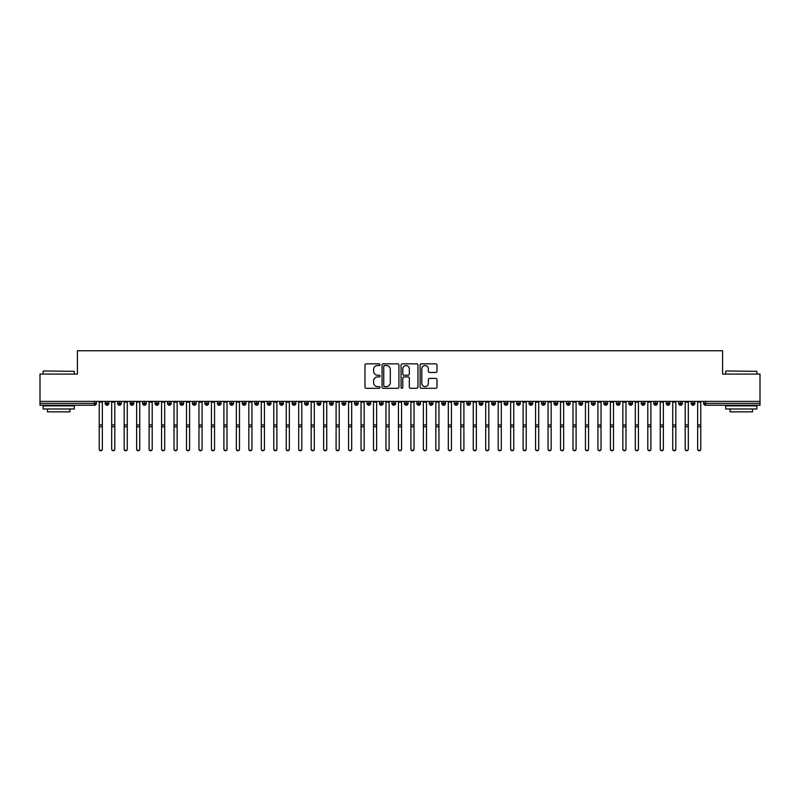 <?xml version="1.0" encoding="UTF-8"?>
<svg xmlns="http://www.w3.org/2000/svg" width="800" height="800" viewBox="0 0 800 800"><rect width="100%" height="100%" fill="white"/><g stroke="black" fill="none" stroke-linecap="round" stroke-linejoin="round"><path stroke-width="1.2" d="M380.05 364.7A0.86 0.86 0 0 0 379.2 363.84L366.19 363.84A1.22 1.22 0 0 0 364.97 365.06L364.97 387.09A1.22 1.22 0 0 0 366.19 388.31L379.2 388.31A0.86 0.86 0 0 0 380.05 387.46A0.86 0.86 0 0 0 379.2 386.6L377.51 386.6A3.92 3.92 0 0 1 373.6 382.69L373.6 380.85A3.92 3.92 0 0 1 377.51 376.93L379.2 376.93A0.86 0.86 0 0 0 380.05 376.08A0.86 0.86 0 0 0 379.2 375.22L377.51 375.22A3.92 3.92 0 0 1 373.6 371.3L373.6 369.47A3.92 3.92 0 0 1 377.51 365.55L379.2 365.55A0.86 0.86 0 0 0 380.05 364.7M435.76 372.47A1.22 1.22 0 0 0 436.99 371.24L436.99 365.06A1.22 1.22 0 0 0 435.76 363.84L421.32 363.84A1.22 1.22 0 0 0 420.1 365.06L420.1 387.09A1.22 1.22 0 0 0 421.32 388.31L435.76 388.31A1.22 1.22 0 0 0 436.99 387.09L436.99 379.63A1.22 1.22 0 0 0 435.76 378.4L429.58 378.4A1.22 1.22 0 0 0 428.36 379.63L428.36 383.33A3.27 3.27 0 0 1 425.09 386.6A3.27 3.27 0 0 1 421.81 383.33L421.81 368.83A3.27 3.27 0 0 1 425.09 365.55A3.27 3.27 0 0 1 428.36 368.83L428.36 371.24A1.22 1.22 0 0 0 429.58 372.47L435.76 372.47M40 401.39L760 401.39L760 374.08L722.6 374.08L722.6 350.77L77.4 350.77L77.4 374.08L40 374.08L40 403.38L94.51 403.38L94.51 401.39M398.93 365.06A1.22 1.22 0 0 0 397.71 363.84L383.26 363.84A1.22 1.22 0 0 0 382.04 365.06L382.04 387.09A1.22 1.22 0 0 0 383.26 388.31L397.71 388.31A1.22 1.22 0 0 0 398.93 387.09L398.93 365.06M402.29 363.84L416.74 363.84A1.22 1.22 0 0 1 417.96 365.06L417.96 387.09A1.22 1.22 0 0 1 416.74 388.31L410.56 388.31A1.22 1.22 0 0 1 409.33 387.09L409.33 378.16A1.22 1.22 0 0 0 408.11 376.93L404.01 376.93A1.22 1.22 0 0 0 402.78 378.16L402.78 387.46A0.86 0.86 0 0 1 401.93 388.31A0.86 0.86 0 0 1 401.07 387.46L401.07 365.06A1.22 1.22 0 0 1 402.29 363.84M96.38 403.38L94.51 403.38L94.51 405.25A1.87 1.87 0 0 0 96.38 403.38L96.38 401.39L96.38 403.38A1.87 1.87 0 0 1 94.51 405.25L40 405.25L40 403.38M760 401.39L760 405.25L705.49 405.25A1.87 1.87 0 0 1 703.62 403.38L703.62 401.39M107.04 401.39L107.04 405.25A1.87 1.87 0 0 1 105.17 403.38L105.17 401.39M108.85 401.39L108.85 403.38A1.87 1.87 0 0 1 107.04 405.25A1.87 1.87 0 0 0 108.85 403.38L105.17 403.38A1.87 1.87 0 0 0 107.04 405.25M119.51 401.39L119.51 405.25A1.87 1.87 0 0 1 117.64 403.38L117.64 401.39L117.64 403.38A1.87 1.87 0 0 0 119.51 405.25A1.87 1.87 0 0 0 121.32 403.38L121.32 401.39M131.98 401.39L131.98 405.25A1.87 1.87 0 0 1 130.11 403.38L130.11 401.39L130.11 403.38A1.87 1.87 0 0 0 131.98 405.25A1.87 1.87 0 0 0 133.79 403.38L133.79 401.39M144.45 401.39L144.45 405.25A1.87 1.87 0 0 1 142.58 403.38L142.58 401.39L142.58 403.38A1.87 1.87 0 0 0 144.45 405.25A1.87 1.87 0 0 0 146.25 403.38L146.25 401.39M156.91 401.39L156.91 405.25A1.87 1.87 0 0 1 155.04 403.38L155.04 401.39L155.04 403.38A1.87 1.87 0 0 0 156.91 405.25A1.87 1.87 0 0 0 158.72 403.38L158.72 401.39M169.38 401.39L169.38 405.25A1.87 1.87 0 0 1 167.51 403.38L167.51 401.39L167.51 403.38A1.87 1.87 0 0 0 169.38 405.25A1.87 1.87 0 0 0 171.19 403.38L171.19 401.39M181.85 401.39L181.85 405.25A1.87 1.87 0 0 1 179.98 403.38L179.98 401.39L179.98 403.38A1.87 1.87 0 0 0 181.85 405.25A1.87 1.87 0 0 0 183.66 403.38L183.66 401.39M194.32 401.39L194.32 405.25A1.87 1.87 0 0 1 192.45 403.38L192.45 401.39L192.45 403.38A1.87 1.87 0 0 0 194.32 405.25A1.87 1.87 0 0 0 196.12 403.38L196.12 401.39M206.78 401.39L206.78 405.25A1.87 1.87 0 0 1 204.91 403.38L204.91 401.39L204.91 403.38A1.87 1.87 0 0 0 206.78 405.25A1.87 1.87 0 0 0 208.59 403.38L208.59 401.39M219.25 401.39L219.25 405.25A1.87 1.87 0 0 1 217.38 403.38L217.38 401.39L217.38 403.38A1.87 1.87 0 0 0 219.25 405.25A1.87 1.87 0 0 0 221.06 403.38L221.06 401.39M231.72 401.39L231.72 405.25A1.87 1.87 0 0 1 229.85 403.38L229.85 401.39L229.85 403.38A1.87 1.87 0 0 0 231.72 405.25A1.87 1.87 0 0 0 233.53 403.38L233.53 401.39M244.19 401.39L244.19 405.25A1.87 1.87 0 0 1 242.32 403.38L242.32 401.39L242.32 403.38A1.87 1.87 0 0 0 244.19 405.25A1.87 1.87 0 0 0 245.99 403.38L245.99 401.39M256.65 401.39L256.65 405.25A1.87 1.87 0 0 1 254.78 403.38A1.87 1.87 0 0 0 256.65 405.25A1.87 1.87 0 0 1 254.78 403.38L254.78 401.39M258.46 401.39L258.46 403.38A1.87 1.87 0 0 1 256.65 405.25A1.87 1.87 0 0 0 258.46 403.38L254.78 403.38M269.12 405.25A1.87 1.87 0 0 1 267.25 403.38L267.25 401.39L267.25 403.38A1.87 1.87 0 0 0 269.12 405.25A1.87 1.87 0 0 0 270.93 403.38L270.93 401.39L270.93 403.38A1.87 1.87 0 0 1 269.12 405.25L269.12 403.38L270.93 403.38M281.59 401.39L281.59 405.25A1.87 1.87 0 0 1 279.72 403.38L279.72 401.39L279.72 403.38A1.87 1.87 0 0 0 281.59 405.25A1.87 1.87 0 0 0 283.4 403.38L283.4 401.39M294.06 401.39L294.06 405.25A1.87 1.87 0 0 1 292.19 403.38L292.19 401.39L292.19 403.38A1.87 1.87 0 0 0 294.06 405.25A1.87 1.87 0 0 0 295.86 403.38L295.86 401.39M306.52 401.39L306.52 403.38L304.65 403.38L304.65 401.39L304.65 403.38A1.87 1.87 0 0 0 306.52 405.25A1.87 1.87 0 0 0 308.33 403.38L308.33 401.39L308.33 403.38A1.87 1.87 0 0 1 306.52 405.25A1.87 1.87 0 0 1 304.65 403.38A1.87 1.87 0 0 0 306.52 405.25L306.52 403.38L308.33 403.38M318.99 401.39L318.99 405.25A1.87 1.87 0 0 1 317.12 403.38L317.12 401.39L317.12 403.38A1.87 1.87 0 0 0 318.99 405.25A1.87 1.87 0 0 0 320.8 403.38L320.8 401.39M331.46 401.39L331.46 405.25A1.87 1.87 0 0 1 329.59 403.38L329.59 401.39L329.59 403.38A1.87 1.87 0 0 0 331.46 405.25A1.87 1.87 0 0 0 333.27 403.38L333.27 401.39M343.93 401.39L343.93 405.25A1.87 1.87 0 0 1 342.06 403.38L342.06 401.39L342.06 403.38A1.87 1.87 0 0 0 343.93 405.25A1.87 1.87 0 0 0 345.74 403.38L345.74 401.39M356.39 401.39L356.39 405.25A1.87 1.87 0 0 1 354.52 403.38L354.52 401.39M358.2 401.39L358.2 403.38A1.87 1.87 0 0 1 356.39 405.25A1.87 1.87 0 0 0 358.2 403.38L354.52 403.38A1.87 1.87 0 0 0 356.39 405.25M368.86 401.39L368.86 405.25A1.87 1.87 0 0 1 366.99 403.38L366.99 401.39L366.99 403.38A1.87 1.87 0 0 0 368.86 405.25A1.87 1.87 0 0 0 370.67 403.38L370.67 401.39M381.33 401.39L381.33 405.25A1.87 1.87 0 0 1 379.46 403.38L379.46 401.39M383.14 401.39L383.14 403.38A1.87 1.87 0 0 1 381.33 405.25A1.87 1.87 0 0 0 383.14 403.38L379.46 403.38A1.87 1.87 0 0 0 381.33 405.25M393.8 401.39L393.8 405.25A1.87 1.87 0 0 1 391.93 403.38L391.93 401.39M395.61 401.39L395.61 403.38A1.87 1.87 0 0 1 393.8 405.25A1.87 1.87 0 0 0 395.61 403.38L391.93 403.38A1.87 1.87 0 0 0 393.8 405.25M406.26 401.39L406.26 405.25A1.87 1.87 0 0 1 404.39 403.38A1.87 1.87 0 0 0 406.26 405.25A1.87 1.87 0 0 1 404.39 403.38L404.39 401.39M408.07 401.39L408.07 403.38L408.07 401.39M418.73 401.39L418.73 405.25A1.87 1.87 0 0 1 416.86 403.38L416.86 401.39M420.54 401.39L420.54 403.38A1.87 1.87 0 0 1 418.73 405.25A1.87 1.87 0 0 0 420.54 403.38L416.86 403.38A1.87 1.87 0 0 0 418.73 405.25M431.2 401.39L431.2 405.25A1.87 1.87 0 0 1 429.33 403.38L429.33 401.39M433.01 401.39L433.01 403.38A1.87 1.87 0 0 1 431.2 405.25A1.87 1.87 0 0 0 433.01 403.38L429.33 403.38A1.87 1.87 0 0 0 431.2 405.25M443.67 401.39L443.67 405.25A1.87 1.87 0 0 1 441.8 403.38L441.8 401.39M445.48 401.39L445.48 403.38A1.87 1.87 0 0 1 443.67 405.25A1.87 1.87 0 0 0 445.48 403.38L441.8 403.38A1.87 1.87 0 0 0 443.67 405.25M456.14 401.39L456.14 405.25A1.87 1.87 0 0 1 454.26 403.38L454.26 401.39M457.94 401.39L457.94 403.38A1.87 1.87 0 0 1 456.14 405.25A1.87 1.87 0 0 0 457.94 403.38L454.26 403.38A1.87 1.87 0 0 0 456.14 405.25M468.6 401.39L468.6 405.25A1.87 1.87 0 0 1 466.73 403.38L466.73 401.39M470.41 401.39L470.41 403.38L470.41 401.39M481.07 401.39L481.07 405.25A1.87 1.87 0 0 1 479.2 403.38L479.2 401.39M482.88 401.39L482.88 403.38A1.87 1.87 0 0 1 481.07 405.25A1.87 1.87 0 0 0 482.88 403.38L479.2 403.38A1.87 1.87 0 0 0 481.07 405.25M493.54 401.39L493.54 405.25A1.87 1.87 0 0 1 491.67 403.38L491.67 401.39L491.67 403.38A1.87 1.87 0 0 0 493.54 405.25A1.87 1.87 0 0 0 495.35 403.38L495.35 401.39M506.01 401.39L506.01 405.25A1.87 1.87 0 0 1 504.14 403.38L504.14 401.39M507.81 401.39L507.81 403.38L507.81 401.39M518.47 401.39L518.47 405.25A1.87 1.87 0 0 1 516.6 403.38A1.87 1.87 0 0 0 518.47 405.25A1.87 1.87 0 0 1 516.6 403.38L516.6 401.39M520.28 401.39L520.28 403.38L520.28 401.39M530.94 401.39L530.94 405.25A1.87 1.87 0 0 1 529.07 403.38L529.07 401.39L529.07 403.38A1.87 1.87 0 0 0 530.94 405.25A1.87 1.87 0 0 0 532.75 403.38L532.75 401.39M543.41 401.39L543.41 405.25A1.87 1.87 0 0 1 541.54 403.38A1.87 1.87 0 0 0 543.41 405.25A1.87 1.87 0 0 1 541.54 403.38L541.54 401.39M545.22 401.39L545.22 403.38A1.87 1.87 0 0 1 543.41 405.25A1.87 1.87 0 0 0 545.22 403.38L541.54 403.38M555.88 401.39L555.88 405.25A1.87 1.87 0 0 1 554.01 403.38L554.01 401.39L554.01 403.38A1.87 1.87 0 0 0 555.88 405.25A1.87 1.87 0 0 0 557.68 403.38L557.68 401.39M568.34 401.39L568.34 405.25A1.87 1.87 0 0 1 566.47 403.38L566.47 401.39M570.15 401.39L570.15 403.38L570.15 401.39M580.81 401.39L580.81 405.25A1.87 1.87 0 0 1 578.94 403.38A1.87 1.87 0 0 0 580.81 405.25A1.87 1.87 0 0 1 578.94 403.38L578.94 401.39M582.62 401.39L582.62 403.38L582.62 401.39M593.28 401.39L593.28 405.25A1.87 1.87 0 0 1 591.41 403.38L591.41 401.39M595.09 401.39L595.09 403.38L595.09 401.39M605.75 401.39L605.75 405.25A1.87 1.87 0 0 1 603.88 403.38L603.88 401.39M607.55 401.39L607.55 403.38A1.87 1.87 0 0 1 605.75 405.25A1.87 1.87 0 0 0 607.55 403.38L603.88 403.38A1.87 1.87 0 0 0 605.75 405.25M618.21 401.39L618.21 405.25A1.87 1.87 0 0 1 616.34 403.38A1.87 1.87 0 0 0 618.21 405.25A1.87 1.87 0 0 1 616.34 403.38L616.34 401.39M620.02 401.39L620.02 403.38A1.87 1.87 0 0 1 618.21 405.25A1.87 1.87 0 0 0 620.02 403.38L616.34 403.38M630.68 401.39L630.68 405.25A1.87 1.87 0 0 1 628.81 403.38A1.87 1.87 0 0 0 630.68 405.25A1.87 1.87 0 0 1 628.81 403.38L628.81 401.39M632.49 401.39L632.49 403.38L632.49 401.39M643.15 401.39L643.15 405.25A1.87 1.87 0 0 1 641.28 403.38L641.28 401.39L641.28 403.38A1.87 1.87 0 0 0 643.15 405.25A1.87 1.87 0 0 0 644.96 403.38L644.96 401.39M655.62 401.39L655.62 405.25A1.87 1.87 0 0 1 653.75 403.38A1.87 1.87 0 0 0 655.62 405.25A1.87 1.87 0 0 1 653.75 403.38L653.75 401.39M657.42 401.39L657.42 403.38A1.87 1.87 0 0 1 655.62 405.25A1.87 1.87 0 0 0 657.42 403.38L653.75 403.38M668.08 401.39L668.08 405.25A1.87 1.87 0 0 1 666.21 403.38A1.87 1.87 0 0 0 668.08 405.25A1.87 1.87 0 0 1 666.21 403.38L666.21 401.39M669.89 401.39L669.89 403.38L669.89 401.39M680.55 401.39L680.55 405.25A1.87 1.87 0 0 1 678.68 403.38L678.68 401.39M682.36 401.39L682.36 403.38L682.36 401.39M693.02 401.39L693.02 405.25A1.87 1.87 0 0 1 691.15 403.38A1.87 1.87 0 0 0 693.02 405.25A1.87 1.87 0 0 1 691.15 403.38L691.15 401.39M694.83 401.39L694.83 403.38L694.83 401.39M269.12 401.39L269.12 403.38L267.25 403.38M406.26 405.25A1.87 1.87 0 0 0 408.07 403.38A1.87 1.87 0 0 1 406.26 405.25M468.6 405.25A1.87 1.87 0 0 0 470.41 403.38A1.87 1.87 0 0 1 468.6 405.25A1.87 1.87 0 0 1 466.73 403.38L470.41 403.38M506.01 405.25A1.87 1.87 0 0 0 507.81 403.38A1.87 1.87 0 0 1 506.01 405.25A1.87 1.87 0 0 1 504.14 403.38L507.81 403.38M518.47 405.25A1.87 1.87 0 0 0 520.28 403.38A1.87 1.87 0 0 1 518.47 405.25M568.34 405.25A1.87 1.87 0 0 0 570.15 403.38A1.87 1.87 0 0 1 568.34 405.25A1.87 1.87 0 0 1 566.47 403.38L570.15 403.38M580.81 405.25A1.87 1.87 0 0 0 582.62 403.38A1.87 1.87 0 0 1 580.81 405.25M593.28 405.25A1.87 1.87 0 0 0 595.09 403.38A1.87 1.87 0 0 1 593.28 405.25A1.87 1.87 0 0 1 591.41 403.38L595.09 403.38M630.68 405.25A1.87 1.87 0 0 0 632.49 403.38A1.87 1.87 0 0 1 630.68 405.25M668.08 405.25A1.87 1.87 0 0 0 669.89 403.38A1.87 1.87 0 0 1 668.08 405.25M680.55 405.25A1.87 1.87 0 0 0 682.36 403.38A1.87 1.87 0 0 1 680.55 405.25A1.87 1.87 0 0 1 678.68 403.38L682.36 403.38M705.49 405.25A1.87 1.87 0 0 1 703.62 403.38A1.87 1.87 0 0 0 705.49 405.25L705.49 403.38L760 403.38M693.02 405.25A1.87 1.87 0 0 0 694.83 403.38A1.87 1.87 0 0 1 693.02 405.25M384.61 365.55A0.86 0.86 0 0 0 383.75 366.41L383.75 385.74A0.86 0.86 0 0 0 384.61 386.6L386.39 386.6A3.92 3.92 0 0 0 390.3 382.69L390.3 369.47A3.92 3.92 0 0 0 386.39 365.55L384.61 365.55M409.33 368.89A3.27 3.27 0 0 0 406.06 365.61A3.27 3.27 0 0 0 402.78 368.89L402.78 374A1.22 1.22 0 0 0 404.01 375.22L408.11 375.22A1.22 1.22 0 0 0 409.33 374L409.33 368.89M102.34 449.23A1.56 1.53 180 0 1 100.78 450.76A1.56 1.53 180 0 1 99.22 449.23L99.22 448.9A1.56 1.53 -0 0 0 100.78 450.43A1.56 1.53 -0 0 0 102.34 448.9L102.34 427.1M99.22 401.39L99.22 448.9M102.34 401.39L102.34 448.9M114.81 449.23A1.56 1.53 180 0 1 113.25 450.76A1.56 1.53 180 0 1 111.69 449.23L111.69 448.9A1.56 1.53 -0 0 0 113.25 450.43A1.56 1.53 -0 0 0 114.81 448.9L114.81 427.1M127.27 449.23A1.56 1.53 180 0 1 125.71 450.76A1.56 1.53 180 0 1 124.16 449.23L124.16 448.9A1.56 1.53 -0 0 0 125.71 450.43A1.56 1.53 -0 0 0 127.27 448.9L127.27 427.1M139.74 449.23A1.56 1.53 180 0 1 138.18 450.76A1.56 1.53 180 0 1 136.62 449.23L136.62 448.9A1.56 1.53 -0 0 0 138.18 450.43A1.56 1.53 -0 0 0 139.74 448.9L139.74 427.1M152.21 449.23A1.56 1.53 180 0 1 150.65 450.76A1.56 1.53 180 0 1 149.09 449.23L149.09 448.9A1.56 1.53 -0 0 0 150.65 450.43A1.56 1.53 -0 0 0 152.21 448.9L152.21 427.1M111.69 401.39L111.69 448.9M114.81 401.39L114.81 448.9M124.16 401.39L124.16 448.9M127.27 401.39L127.27 448.9M136.62 401.39L136.62 448.9M139.74 401.39L139.74 448.9M149.09 401.39L149.09 448.9M152.21 401.39L152.21 448.9M43.49 370.97L74.29 371.34L43.49 370.97M58.7 408.99L43.12 408.99L43.12 405.87L74.29 405.87L74.29 408.99L58.7 408.99M69.92 408.99L69.92 411.86L47.48 411.86L47.48 408.99M726.09 370.97L756.88 371.34L726.09 370.97M741.3 408.99L725.71 408.99L725.71 405.87L756.88 405.87L756.88 408.99L741.3 408.99M752.52 408.99L752.52 411.86L730.08 411.86L730.08 408.99M164.68 449.23A1.56 1.53 180 0 1 163.12 450.76A1.56 1.53 180 0 1 161.56 449.23L161.56 448.9A1.56 1.53 -0 0 0 163.12 450.43A1.56 1.53 -0 0 0 164.68 448.9L164.68 427.1M161.56 401.39L161.56 448.9M164.68 401.39L164.68 448.9M177.14 449.23A1.56 1.53 180 0 1 175.58 450.76A1.56 1.53 180 0 1 174.03 449.23L174.03 448.9A1.56 1.53 -0 0 0 175.58 450.43A1.56 1.53 -0 0 0 177.14 448.9L177.14 427.1M189.61 449.23A1.56 1.53 180 0 1 188.05 450.76A1.56 1.53 180 0 1 186.49 449.23L186.49 448.9A1.56 1.53 -0 0 0 188.05 450.43A1.56 1.53 -0 0 0 189.61 448.9L189.61 427.1M202.08 449.23A1.56 1.53 180 0 1 200.52 450.76A1.56 1.53 180 0 1 198.96 449.23L198.96 448.9A1.56 1.53 -0 0 0 200.52 450.43A1.56 1.53 -0 0 0 202.08 448.9L202.08 427.1M214.55 449.23A1.56 1.53 180 0 1 212.99 450.76A1.56 1.53 180 0 1 211.43 449.23L211.43 448.9A1.56 1.53 -0 0 0 212.99 450.43A1.56 1.53 -0 0 0 214.55 448.9L214.55 427.1M174.03 401.39L174.03 448.9M177.14 401.39L177.14 448.9M186.49 401.39L186.49 448.9M189.61 401.39L189.61 448.9M198.96 401.39L198.96 448.9M202.08 401.39L202.08 448.9M211.43 401.39L211.43 448.9M214.55 401.39L214.55 448.9M227.01 449.23A1.56 1.53 180 0 1 225.45 450.76A1.56 1.53 180 0 1 223.9 449.23L223.9 448.9A1.56 1.53 -0 0 0 225.45 450.43A1.56 1.53 -0 0 0 227.01 448.9L227.01 427.1M239.48 449.23A1.56 1.53 180 0 1 237.92 450.76A1.56 1.53 180 0 1 236.36 449.23L236.36 448.9A1.56 1.53 -0 0 0 237.92 450.43A1.56 1.53 -0 0 0 239.48 448.9L239.48 427.1M251.95 449.23A1.56 1.53 180 0 1 250.39 450.76A1.56 1.53 180 0 1 248.83 449.23L248.83 448.9A1.56 1.53 -0 0 0 250.39 450.43A1.56 1.53 -0 0 0 251.95 448.9L251.95 427.1M264.42 449.23A1.56 1.53 180 0 1 262.86 450.76A1.56 1.53 180 0 1 261.3 449.23L261.3 448.9A1.56 1.53 -0 0 0 262.86 450.43A1.56 1.53 -0 0 0 264.42 448.9L264.42 427.1M276.88 449.23A1.56 1.53 180 0 1 275.32 450.76A1.56 1.53 180 0 1 273.77 449.23L273.77 448.9A1.56 1.53 -0 0 0 275.32 450.43A1.56 1.53 -0 0 0 276.88 448.9L276.88 427.1M223.9 401.39L223.9 448.9M227.01 401.39L227.01 448.9M236.36 401.39L236.36 448.9M239.48 401.39L239.48 448.9M248.83 401.39L248.83 448.9M251.95 401.39L251.95 448.9M261.3 401.39L261.3 448.9M264.42 401.39L264.42 448.9M273.77 401.39L273.77 448.9M276.88 401.39L276.88 448.9M289.35 449.23A1.56 1.53 180 0 1 287.79 450.76A1.56 1.53 180 0 1 286.23 449.23L286.23 448.9A1.56 1.53 -0 0 0 287.79 450.43A1.56 1.53 -0 0 0 289.35 448.9L289.35 427.1M286.23 401.39L286.23 448.9M289.35 401.39L289.35 448.9M301.82 449.23A1.56 1.53 180 0 1 300.26 450.76A1.56 1.53 180 0 1 298.7 449.23L298.7 448.9A1.56 1.53 -0 0 0 300.26 450.43A1.56 1.53 -0 0 0 301.82 448.9L301.82 427.1M298.7 401.39L298.7 448.9M301.82 401.39L301.82 448.9M314.29 449.23A1.56 1.53 180 0 1 312.73 450.76A1.56 1.53 180 0 1 311.17 449.23L311.17 448.9A1.56 1.53 -0 0 0 312.73 450.43A1.56 1.53 -0 0 0 314.29 448.9L314.29 427.1M311.17 401.39L311.17 448.9M314.29 401.39L314.29 448.9M326.75 449.23A1.56 1.53 180 0 1 325.19 450.76A1.56 1.53 180 0 1 323.64 449.23L323.64 448.9A1.56 1.53 -0 0 0 325.19 450.43A1.56 1.53 -0 0 0 326.75 448.9L326.75 427.1M323.64 401.39L323.64 448.9M326.75 401.39L326.75 448.9M339.22 449.23A1.56 1.53 180 0 1 337.66 450.76A1.56 1.53 180 0 1 336.1 449.23L336.1 448.9A1.56 1.53 -0 0 0 337.66 450.43A1.56 1.53 -0 0 0 339.22 448.9L339.22 427.1M336.1 401.39L336.1 448.9M339.22 401.39L339.22 448.9M351.69 449.23A1.56 1.53 180 0 1 350.13 450.76A1.56 1.53 180 0 1 348.57 449.23L348.57 448.9A1.56 1.53 -0 0 0 350.13 450.43A1.56 1.53 -0 0 0 351.69 448.9L351.69 427.1M348.57 401.39L348.57 448.9M351.69 401.39L351.69 448.9M364.16 449.23A1.56 1.53 180 0 1 362.6 450.76A1.56 1.53 180 0 1 361.04 449.23L361.04 448.9A1.56 1.53 -0 0 0 362.6 450.43A1.56 1.53 -0 0 0 364.16 448.9L364.16 427.1M361.04 401.39L361.04 448.9M364.16 401.39L364.16 448.9M376.62 449.23A1.56 1.53 180 0 1 375.06 450.76A1.56 1.53 180 0 1 373.51 449.23L373.51 448.9A1.56 1.53 -0 0 0 375.06 450.43A1.56 1.53 -0 0 0 376.62 448.9L376.62 427.1M373.51 401.39L373.51 448.9M376.62 401.39L376.62 448.9M389.09 449.23A1.56 1.53 180 0 1 387.53 450.76A1.56 1.53 180 0 1 385.97 449.23L385.97 448.9A1.56 1.53 -0 0 0 387.53 450.43A1.56 1.53 -0 0 0 389.09 448.9L389.09 427.1M385.97 401.39L385.97 448.9M389.09 401.39L389.09 448.9M401.56 449.23A1.56 1.53 180 0 1 400 450.76A1.56 1.53 180 0 1 398.44 449.23L398.44 448.9A1.56 1.53 -0 0 0 400 450.43A1.56 1.53 -0 0 0 401.56 448.9L401.56 427.1M398.44 401.39L398.44 448.9M401.56 401.39L401.56 448.9M414.03 449.23A1.56 1.53 180 0 1 412.47 450.76A1.56 1.53 180 0 1 410.91 449.23L410.91 448.9A1.56 1.53 -0 0 0 412.47 450.43A1.56 1.53 -0 0 0 414.03 448.9L414.03 427.1M410.91 401.39L410.91 448.9M414.03 401.39L414.03 448.9M426.49 449.23A1.56 1.53 180 0 1 424.94 450.76A1.56 1.53 180 0 1 423.38 449.23L423.38 448.9A1.56 1.53 -0 0 0 424.94 450.43A1.56 1.53 -0 0 0 426.49 448.9L426.49 427.1M423.38 401.39L423.38 448.9M426.49 401.39L426.49 448.9M438.96 449.23A1.56 1.53 180 0 1 437.4 450.76A1.56 1.53 180 0 1 435.84 449.23L435.84 448.9A1.56 1.53 -0 0 0 437.4 450.43A1.56 1.53 -0 0 0 438.96 448.9L438.96 427.1M435.84 401.39L435.84 448.9M438.96 401.39L438.96 448.9M451.43 449.23A1.56 1.53 180 0 1 449.87 450.76A1.56 1.53 180 0 1 448.31 449.23L448.31 448.9A1.56 1.53 -0 0 0 449.87 450.43A1.56 1.53 -0 0 0 451.43 448.9L451.43 427.1M448.31 401.39L448.31 448.9M451.43 401.39L451.43 448.9M463.9 449.23A1.56 1.53 180 0 1 462.34 450.76A1.56 1.53 180 0 1 460.78 449.23L460.78 448.9A1.56 1.53 -0 0 0 462.34 450.43A1.56 1.53 -0 0 0 463.9 448.9L463.9 427.1M460.78 401.39L460.78 448.9M463.9 401.39L463.9 448.9M476.36 449.23A1.56 1.53 180 0 1 474.81 450.76A1.56 1.53 180 0 1 473.25 449.23L473.25 448.9A1.56 1.53 -0 0 0 474.81 450.43A1.56 1.53 -0 0 0 476.36 448.9L476.36 427.1M473.25 401.39L473.25 448.9M476.36 401.39L476.36 448.9M488.83 449.23A1.56 1.53 180 0 1 487.27 450.76A1.56 1.53 180 0 1 485.71 449.23L485.71 448.9A1.56 1.53 -0 0 0 487.27 450.43A1.56 1.53 -0 0 0 488.83 448.9L488.83 427.1M485.71 401.39L485.71 448.9M488.83 401.39L488.83 448.9M501.3 449.23A1.56 1.53 180 0 1 499.74 450.76A1.56 1.53 180 0 1 498.18 449.23L498.18 448.9A1.56 1.53 -0 0 0 499.74 450.43A1.56 1.53 -0 0 0 501.3 448.9L501.3 427.1M498.18 401.39L498.18 448.9M501.3 401.39L501.3 448.9M513.77 449.23A1.56 1.53 180 0 1 512.21 450.76A1.56 1.53 180 0 1 510.65 449.23L510.65 448.9A1.56 1.53 -0 0 0 512.21 450.43A1.56 1.53 -0 0 0 513.77 448.9L513.77 427.1M510.65 449.23L510.65 401.39M513.77 401.39L513.77 448.9M526.23 449.23A1.56 1.53 180 0 1 524.68 450.76A1.56 1.53 180 0 1 523.12 449.23L523.12 448.9A1.56 1.53 -0 0 0 524.68 450.43A1.56 1.53 -0 0 0 526.23 448.9L526.23 427.1M523.12 401.39L523.12 448.9M526.23 401.39L526.23 448.9M538.7 449.23A1.56 1.53 180 0 1 537.14 450.76A1.56 1.53 180 0 1 535.58 449.23L535.58 448.9A1.56 1.53 -0 0 0 537.14 450.43A1.56 1.53 -0 0 0 538.7 448.9L538.7 427.1M535.58 401.39L535.58 448.9M538.7 401.39L538.7 448.9M551.17 449.23A1.56 1.53 180 0 1 549.61 450.76A1.56 1.53 180 0 1 548.05 449.23L548.05 448.9A1.56 1.53 -0 0 0 549.61 450.43A1.56 1.53 -0 0 0 551.17 448.9L551.17 427.1M548.05 401.39L548.05 448.9M551.17 401.39L551.17 448.9M563.64 449.23A1.56 1.53 180 0 1 562.08 450.76A1.56 1.53 180 0 1 560.52 449.23L560.52 448.9A1.56 1.53 -0 0 0 562.08 450.43A1.56 1.53 -0 0 0 563.64 448.9L563.64 427.1M560.52 401.39L560.52 448.9M563.64 401.39L563.64 448.9M576.1 449.23A1.56 1.53 180 0 1 574.55 450.76A1.56 1.53 180 0 1 572.99 449.23L572.99 448.9A1.56 1.53 -0 0 0 574.55 450.43A1.56 1.53 -0 0 0 576.1 448.9L576.1 427.1M572.99 401.39L572.99 448.9M576.1 401.39L576.1 448.9M588.57 449.23A1.56 1.53 180 0 1 587.01 450.76A1.56 1.53 180 0 1 585.45 449.23L585.45 448.9A1.56 1.53 -0 0 0 587.01 450.43A1.56 1.53 -0 0 0 588.57 448.9L588.57 427.1M585.45 401.39L585.45 448.9M588.57 401.39L588.57 448.9M601.04 449.23A1.56 1.53 180 0 1 599.48 450.76A1.56 1.53 180 0 1 597.92 449.23L597.92 448.9A1.56 1.53 -0 0 0 599.48 450.43A1.56 1.53 -0 0 0 601.04 448.9L601.04 427.1M597.92 401.39L597.92 448.9M601.04 401.39L601.04 448.9M613.51 449.23A1.56 1.53 180 0 1 611.95 450.76A1.56 1.53 180 0 1 610.39 449.23L610.39 448.9A1.56 1.53 -0 0 0 611.95 450.43A1.56 1.53 -0 0 0 613.51 448.9L613.51 427.1M610.39 401.39L610.39 448.9M613.51 401.39L613.51 448.9M625.97 449.23A1.56 1.53 180 0 1 624.42 450.76A1.56 1.53 180 0 1 622.86 449.23L622.86 448.9A1.56 1.53 -0 0 0 624.42 450.43A1.56 1.53 -0 0 0 625.97 448.9L625.97 427.1M622.86 401.39L622.86 448.9M625.97 401.39L625.97 448.9M638.44 449.23A1.56 1.53 180 0 1 636.88 450.76A1.56 1.53 180 0 1 635.32 449.23L635.32 448.9A1.56 1.53 -0 0 0 636.88 450.43A1.56 1.53 -0 0 0 638.44 448.9L638.44 427.1M635.32 401.39L635.32 448.9M638.44 401.39L638.44 448.9M650.91 449.23A1.56 1.53 180 0 1 649.35 450.76A1.56 1.53 180 0 1 647.79 449.23L647.79 448.9A1.56 1.53 -0 0 0 649.35 450.43A1.56 1.53 -0 0 0 650.91 448.9L650.91 427.1M647.79 401.39L647.79 448.9M650.91 401.39L650.91 448.9M663.38 449.23A1.56 1.53 180 0 1 661.82 450.76A1.56 1.53 180 0 1 660.26 449.23L660.26 448.9A1.56 1.53 -0 0 0 661.82 450.43A1.56 1.53 -0 0 0 663.38 448.9L663.38 427.1M660.26 401.39L660.26 448.9M663.38 401.39L663.38 448.9M675.84 449.23A1.56 1.53 180 0 1 674.29 450.76A1.56 1.53 180 0 1 672.73 449.23L672.73 448.9A1.56 1.53 -0 0 0 674.29 450.43A1.56 1.53 -0 0 0 675.84 448.9L675.84 427.1M672.73 449.23L672.73 401.39M675.84 401.39L675.84 448.9M688.31 449.23A1.56 1.53 180 0 1 686.75 450.76A1.56 1.53 180 0 1 685.19 449.23L685.19 448.9A1.56 1.53 -0 0 0 686.75 450.43A1.56 1.53 -0 0 0 688.31 448.9L688.31 427.1M685.19 449.23L685.19 401.39M688.31 401.39L688.31 448.9M700.78 449.23A1.56 1.53 180 0 1 699.22 450.76A1.56 1.53 180 0 1 697.66 449.23L697.66 448.9A1.56 1.53 -0 0 0 699.22 450.43A1.56 1.53 -0 0 0 700.78 448.9L700.78 427.1M697.66 449.23L697.66 401.39M700.78 401.39L700.78 448.9M705.49 401.39L705.49 403.38L703.62 403.38M117.64 403.38A1.87 1.87 0 0 0 119.51 405.25A1.87 1.87 0 0 0 121.32 403.38L117.64 403.38M130.11 403.38A1.87 1.87 0 0 0 131.98 405.25A1.87 1.87 0 0 0 133.79 403.38L130.11 403.38M142.58 403.38A1.87 1.87 0 0 0 144.45 405.25A1.87 1.87 0 0 0 146.25 403.38L142.58 403.38M155.04 403.38A1.87 1.87 0 0 0 156.91 405.25A1.87 1.87 0 0 0 158.72 403.38L155.04 403.38M167.51 403.38L171.19 403.38A1.87 1.87 0 0 1 169.38 405.25M179.98 403.38A1.87 1.87 0 0 0 181.85 405.25A1.87 1.87 0 0 0 183.66 403.38L179.98 403.38M192.45 403.38L196.12 403.38A1.87 1.87 0 0 1 194.32 405.25M204.91 403.38A1.87 1.87 0 0 0 206.78 405.25A1.87 1.87 0 0 0 208.59 403.38L204.91 403.38M217.38 403.38A1.87 1.87 0 0 0 219.25 405.25A1.87 1.87 0 0 0 221.06 403.38L217.38 403.38M229.85 403.38A1.87 1.87 0 0 0 231.72 405.25A1.87 1.87 0 0 0 233.53 403.38L229.85 403.38M242.32 403.38A1.87 1.87 0 0 0 244.19 405.25A1.87 1.87 0 0 0 245.99 403.38L242.32 403.38M279.72 403.38L283.4 403.38A1.87 1.87 0 0 1 281.59 405.25M292.19 403.38A1.87 1.87 0 0 0 294.06 405.25A1.87 1.87 0 0 0 295.86 403.38L292.19 403.38M317.12 403.38L320.8 403.38A1.87 1.87 0 0 1 318.99 405.25M329.59 403.38A1.87 1.87 0 0 0 331.46 405.25A1.87 1.87 0 0 0 333.27 403.38L329.59 403.38M342.06 403.38L345.74 403.38A1.87 1.87 0 0 1 343.93 405.25M366.99 403.38L370.67 403.38A1.87 1.87 0 0 1 368.86 405.25M404.39 403.38L408.07 403.38M491.67 403.38L495.35 403.38A1.87 1.87 0 0 1 493.54 405.25M516.6 403.38L520.28 403.38M529.07 403.38A1.87 1.87 0 0 0 530.94 405.25A1.87 1.87 0 0 0 532.75 403.38L529.07 403.38M554.01 403.38L557.68 403.38A1.87 1.87 0 0 1 555.88 405.25M578.94 403.38L582.62 403.38M628.81 403.38L632.49 403.38M641.28 403.38A1.87 1.87 0 0 0 643.15 405.25A1.87 1.87 0 0 0 644.96 403.38L641.28 403.38M666.21 403.38L669.89 403.38M691.15 403.38L694.83 403.38M102.34 402.1L99.22 402.1M102.34 424.94L99.22 424.94M102.34 426.77L99.22 426.77M114.81 402.1L111.69 402.1M114.81 424.94L111.69 424.94M114.81 426.77L111.69 426.77M127.27 402.1L124.16 402.1M127.27 424.94L124.16 424.94M127.27 426.77L124.16 426.77M139.74 402.1L136.62 402.1M139.74 424.94L136.62 424.94M139.74 426.77L136.62 426.77M152.21 402.1L149.09 402.1M152.21 424.94L149.09 424.94M152.21 426.77L149.09 426.77M164.68 402.1L161.56 402.1M164.68 424.94L161.56 424.94M164.68 426.77L161.56 426.77M177.14 402.1L174.03 402.1M177.14 424.94L174.03 424.94M177.14 426.77L174.03 426.77M189.61 402.1L186.49 402.1M189.61 424.94L186.49 424.94M189.61 426.77L186.49 426.77M202.08 402.1L198.96 402.1M202.08 424.94L198.96 424.94M202.08 426.77L198.96 426.77M214.55 402.1L211.43 402.1M214.55 424.94L211.43 424.94M214.55 426.77L211.43 426.77M227.01 402.1L223.9 402.1M227.01 424.94L223.9 424.94M227.01 426.77L223.9 426.77M239.48 402.1L236.36 402.1M239.48 424.94L236.36 424.94M239.48 426.77L236.36 426.77M251.95 402.1L248.83 402.1M251.95 424.94L248.83 424.94M251.95 426.77L248.83 426.77M264.42 402.1L261.3 402.1M264.42 424.94L261.3 424.94M264.42 426.77L261.3 426.77M276.88 402.1L273.77 402.1M276.88 424.94L273.77 424.94M276.88 426.77L273.77 426.77M289.35 402.1L286.23 402.1M289.35 424.94L286.23 424.94M289.35 426.77L286.23 426.77M301.82 402.1L298.7 402.1M301.82 424.94L298.7 424.94M301.82 426.77L298.7 426.77M314.29 402.1L311.17 402.1M314.29 424.94L311.17 424.94M314.29 426.77L311.17 426.77M326.75 402.1L323.64 402.1M326.75 424.94L323.64 424.94M326.75 426.77L323.64 426.77M339.22 402.1L336.1 402.1M339.22 424.94L336.1 424.94M339.22 426.77L336.1 426.77M351.69 402.1L348.57 402.1M351.69 424.94L348.57 424.94M351.69 426.77L348.57 426.77M364.16 402.1L361.04 402.1M364.16 424.94L361.04 424.94M364.16 426.77L361.04 426.77M376.62 402.1L373.51 402.1M376.62 424.94L373.51 424.94M376.62 426.77L373.51 426.77M389.09 402.1L385.97 402.1M389.09 424.94L385.97 424.94M389.09 426.77L385.97 426.77M401.56 402.1L398.44 402.1M401.56 424.94L398.44 424.94M401.56 426.77L398.44 426.77M414.03 402.1L410.91 402.1M414.03 424.94L410.91 424.94M414.03 426.77L410.91 426.77M426.49 402.1L423.38 402.1M426.49 424.94L423.38 424.94M426.49 426.77L423.38 426.77M438.96 402.1L435.84 402.1M438.96 424.94L435.84 424.94M438.96 426.77L435.84 426.77M451.43 402.1L448.31 402.1M451.43 424.94L448.31 424.94M451.43 426.77L448.31 426.77M463.9 402.1L460.78 402.1M463.9 424.94L460.78 424.94M463.9 426.77L460.78 426.77M476.36 402.1L473.25 402.1M476.36 424.94L473.25 424.94M476.36 426.77L473.25 426.77M488.83 402.1L485.71 402.1M488.83 424.94L485.71 424.94M488.83 426.77L485.71 426.77M501.3 402.1L498.18 402.1M501.3 424.94L498.18 424.94M501.3 426.77L498.18 426.77M513.77 402.1L510.65 402.1M513.77 424.94L510.65 424.94M513.77 426.77L510.65 426.77M526.23 402.1L523.12 402.1M526.23 424.94L523.12 424.94M526.23 426.77L523.12 426.77M538.7 402.1L535.58 402.1M538.7 424.94L535.58 424.94M538.7 426.77L535.58 426.77M551.17 402.1L548.05 402.1M551.17 424.94L548.05 424.94M551.17 426.77L548.05 426.77M563.64 402.1L560.52 402.1M563.64 424.94L560.52 424.94M563.64 426.77L560.52 426.77M576.1 402.1L572.99 402.1M576.1 424.94L572.99 424.94M576.1 426.77L572.99 426.77M588.57 402.1L585.45 402.1M588.57 424.94L585.45 424.94M588.57 426.77L585.45 426.77M601.04 402.1L597.92 402.1M601.04 424.94L597.92 424.94M601.04 426.77L597.92 426.77M613.51 402.1L610.39 402.1M613.51 424.94L610.39 424.94M613.51 426.77L610.39 426.77M625.97 402.1L622.86 402.1M625.97 424.94L622.86 424.94M625.97 426.77L622.86 426.77M638.44 402.1L635.32 402.1M638.44 424.94L635.32 424.94M638.44 426.77L635.32 426.77M650.91 402.1L647.79 402.1M650.91 424.94L647.79 424.94M650.91 426.77L647.79 426.77M663.38 402.1L660.26 402.1M663.38 424.94L660.26 424.94M663.38 426.77L660.26 426.77M675.84 402.1L672.73 402.1M675.84 424.94L672.73 424.94M675.84 426.77L672.73 426.77M688.31 402.1L685.19 402.1M688.31 424.94L685.19 424.94M688.31 426.77L685.19 426.77M700.78 402.1L697.66 402.1M700.78 424.94L697.66 424.94M700.78 426.77L697.66 426.77M43.12 374.08L43.12 371.34M50.22 405.87L50.22 405.25M67.18 405.87L67.18 405.25M74.29 374.08L74.29 371.34M725.71 374.08L725.71 371.34M732.82 405.87L732.82 405.25M749.78 405.87L749.78 405.25M756.88 374.08L756.88 371.34"/></g></svg>
